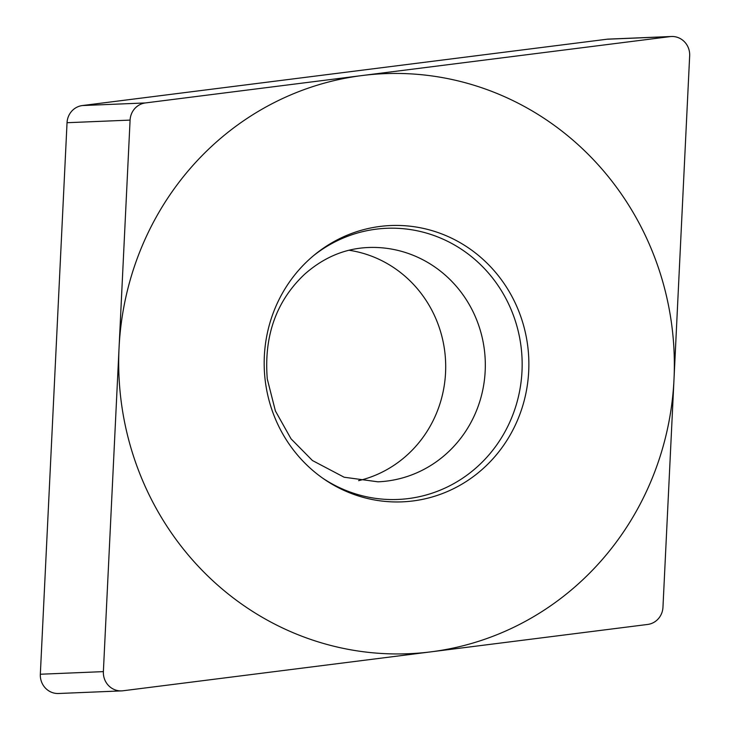 <?xml version="1.0" encoding="UTF-8"?>
<svg xmlns="http://www.w3.org/2000/svg" width="730" height="730" viewBox="0 0 730 730"><rect width="100%" height="100%" fill="white"/><g stroke="black" fill="none" stroke-linecap="round" stroke-linejoin="round"><path stroke-width="1.09" d="M670.021 36.619A18.287 17.502 87.6 0 1 689.667 55.763L662.959 607.287A18.287 17.502 87.6 0 1 647.647 624.451L123.014 690.772A18.287 17.502 87.6 0 1 103.377 671.627L130.086 120.103A18.287 17.502 87.6 0 1 145.398 102.939L670.021 36.619L145.398 102.939A18.287 17.502 87.6 0 0 130.086 120.103L103.377 671.627A18.287 17.502 87.6 0 0 121.609 690.89A18.287 17.502 87.6 0 0 123.014 690.772L647.647 624.451A18.287 17.502 87.6 0 0 662.959 607.287L689.667 55.763A18.287 17.502 87.6 0 0 671.436 36.5A18.287 17.502 87.6 0 0 670.021 36.619L606.986 39.228L82.353 105.549A18.287 17.502 -92.4 0 0 67.041 122.713L40.333 674.237A18.287 17.502 -92.4 0 0 58.564 693.5L121.609 690.89M527.854 347.088A138.28 132.34 -92.4 0 1 466.652 481.225A138.28 132.34 -92.4 0 1 324.229 479.236A138.28 132.34 -92.4 0 1 265.191 380.293A138.28 132.34 -92.4 0 1 314.922 254.524A138.28 132.34 -92.4 0 1 446.988 236.064A138.28 132.34 -92.4 0 1 527.854 347.088M606.986 39.228A18.287 17.502 -92.4 0 1 608.391 39.11L671.436 36.5M349.04 250.253A117.256 112.219 -92.4 0 1 444.844 352.225A117.256 112.219 -92.4 0 1 358.585 480.678M322.779 478.232A135.707 129.876 -92.4 0 0 461.834 478.734A135.707 129.876 -92.4 0 0 521.165 347.58A135.707 129.876 87.6 0 0 442.599 238.965A135.707 129.876 87.6 0 0 313.562 255.646M120.824 398.543A290.275 277.811 87.6 0 0 430.882 651.853A290.275 277.811 87.6 0 0 672.22 328.847A290.275 277.811 87.6 0 0 362.162 75.537A290.275 277.811 87.6 0 0 120.824 398.543M145.398 102.939L82.353 105.549M130.086 120.103L67.041 122.713M103.377 671.627L40.333 674.237M484.464 350.582A117.256 112.219 -92.4 0 1 377.957 481.818L344.122 477.219L312.44 460.53L291.024 438.812L275.392 410.926L267.271 378.952C263.84 335.992 276.223 301.152 304.419 274.425C323.554 257.462 344.834 248.483 368.248 247.506A117.256 112.219 87.6 0 1 484.464 350.582"/></g></svg>
